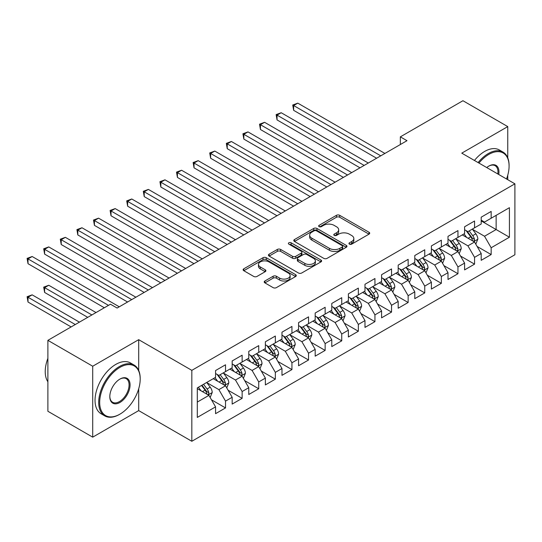 <?xml version="1.0" encoding="UTF-8"?>
<svg xmlns="http://www.w3.org/2000/svg" width="542" height="542" viewBox="0 0 542 542"><rect width="100%" height="100%" fill="white"/><g stroke="black" fill="none" stroke-linecap="round" stroke-linejoin="round"><path stroke-width="0.81" d="M349.427 244.144A1.612 0.928 0 0 0 351.704 244.144L369.021 234.144A2.304 1.328 0 0 0 369.698 233.202A2.304 1.328 0 0 0 369.021 232.261L339.685 215.33A2.304 1.328 0 0 0 336.426 215.33L319.116 225.323A1.612 0.928 0 0 0 318.642 225.98A1.612 0.928 0 0 0 319.116 226.644A1.612 0.928 0 0 0 321.392 226.644L323.635 225.35A7.378 4.255 0 0 1 334.068 225.35L336.507 226.759A7.378 4.255 0 0 1 338.669 229.767A7.378 4.255 0 0 1 336.507 232.782L334.272 234.076A1.612 0.928 0 0 0 333.797 234.733A1.612 0.928 0 0 0 334.272 235.391A1.612 0.928 0 0 0 336.548 235.391L338.791 234.097A7.378 4.255 0 0 1 349.224 234.097L351.663 235.506A7.378 4.255 0 0 1 353.824 238.521A7.378 4.255 0 0 1 351.663 241.529L349.427 242.823A1.612 0.928 0 0 0 348.953 243.48A1.612 0.928 0 0 0 349.427 244.144L349.427 242.823M264.889 281A2.304 1.328 0 0 0 264.211 281.942A2.304 1.328 0 0 0 264.889 282.883L273.121 287.633A2.304 1.328 0 0 0 276.379 287.633L295.607 276.528A2.304 1.328 0 0 0 296.284 275.587A2.304 1.328 0 0 0 295.607 274.645L266.278 257.714A2.304 1.328 0 0 0 263.012 257.714L243.785 268.812A2.304 1.328 0 0 0 243.114 269.753A2.304 1.328 0 0 0 243.785 270.695L253.724 276.434A2.304 1.328 0 0 0 256.983 276.434L265.214 271.684A2.304 1.328 0 0 0 265.892 270.743A2.304 1.328 0 0 0 265.214 269.801L260.289 266.955A6.165 3.557 0 0 1 258.48 264.442A6.165 3.557 0 0 1 262.287 261.149A6.165 3.557 0 0 1 269.001 261.922L288.317 273.073A6.165 3.557 0 0 1 290.119 275.587A6.165 3.557 0 0 1 286.312 278.879A6.165 3.557 0 0 1 279.597 278.107L276.379 276.251A2.304 1.328 0 0 0 273.121 276.251L264.889 281L264.889 282.883M138.698 370.43L138.698 339.678L92.709 366.229L47.886 340.349L110.473 304.211L117.119 308.046L406.988 140.69L400.348 136.855L400.348 144.524M138.698 339.678L191.827 370.349L514.9 183.826L514.9 254.754L191.827 441.276L191.827 370.349M507.759 157.851L507.759 126.598L461.77 153.149L514.9 183.826M507.759 126.598L462.936 100.724L400.348 136.855M323.798 258.371A2.304 1.328 0 0 0 327.056 258.371L346.291 247.267A2.304 1.328 0 0 0 346.961 246.325A2.304 1.328 0 0 0 346.291 245.391L316.955 228.453A2.304 1.328 0 0 0 313.696 228.453L294.469 239.557A2.304 1.328 0 0 0 293.791 240.492A2.304 1.328 0 0 0 294.469 241.434L323.798 258.371M289.489 244.489A1.612 0.928 0 0 1 291.129 244.72L291.129 242.802L320.945 260.018A2.304 1.328 0 0 1 321.623 260.959A2.304 1.328 0 0 1 320.945 261.901L301.718 272.999A2.304 1.328 0 0 1 298.459 272.999L269.123 256.068L269.123 254.184A2.304 1.328 0 0 0 268.453 255.126A2.304 1.328 0 0 0 269.123 256.068M269.123 254.184L277.355 249.435A2.304 1.328 0 0 1 280.614 249.435L292.511 256.298A2.304 1.328 0 0 0 295.769 256.298L301.23 253.148A2.304 1.328 0 0 0 301.908 252.206A2.304 1.328 0 0 0 301.23 251.271L288.845 244.117A1.612 0.928 0 0 1 288.371 243.46A1.612 0.928 0 0 1 289.367 242.599A1.612 0.928 0 0 1 291.129 242.802M481.201 220.919L496.14 229.544L496.14 215.357L509.419 207.688L491.16 218.236L491.16 211.427L481.201 217.179L481.201 223.988L474.555 227.816L474.555 221.014L464.596 226.766L464.596 233.568L457.956 237.403L457.956 230.601L447.997 236.353L447.997 243.155L441.351 246.989L441.351 240.181L431.391 245.933L431.391 252.741L424.752 256.576L424.752 249.767L414.793 255.519L414.793 262.328L408.146 266.163L408.146 259.354L398.187 265.106L398.187 271.908L391.548 275.743L391.548 268.94L381.588 274.692L381.588 281.494L374.942 285.329L374.942 278.527L364.983 284.272L364.983 291.081L358.343 294.916L358.343 288.107L348.384 293.859L348.384 300.668L341.738 304.502L341.738 297.693L331.779 303.445L331.779 310.248L325.139 314.082L325.139 307.28L315.18 313.032L315.18 319.834L308.54 323.669L308.54 316.867L298.574 322.612L298.574 329.421L291.935 333.255L291.935 326.447L281.976 332.199L281.976 339.007L275.336 342.842L275.336 336.033L265.37 341.785L265.37 348.594L258.73 352.422L258.73 345.62L248.771 351.372L248.771 358.174L242.132 362.009L242.132 355.206L232.166 360.958L232.166 367.761L225.526 371.595L225.526 364.786L215.567 370.538L215.567 377.347L197.302 387.889L197.302 417.415L215.567 406.866L208.927 395.369L197.302 388.655M509.419 207.688L509.419 237.213L491.16 247.755L484.521 236.251L472.482 229.307M477.129 246.461L491.16 254.564L491.16 247.755M491.16 254.564L481.201 260.316L481.201 253.507L474.555 257.342L467.915 245.838L455.883 238.893M460.531 256.048L474.555 264.144L474.555 257.342M474.555 264.144L464.596 269.896L464.596 263.094L457.956 266.928L451.317 255.424L439.277 248.473M443.925 265.634L457.956 273.73L457.956 266.928M457.956 273.73L447.997 279.482L447.997 272.68L441.351 276.515L434.711 265.011L422.679 258.06M427.326 275.221L441.351 283.317L441.351 276.515M441.351 283.317L431.391 289.069L431.391 282.26L424.752 286.095L418.112 274.598L406.073 267.646M410.721 284.801L424.752 292.904L424.752 286.095M424.752 292.904L414.793 298.656L414.793 291.847L408.146 295.681L401.507 284.177L389.474 277.233M394.122 294.387L408.146 302.49L408.146 295.681M408.146 302.49L398.187 308.235L398.187 301.433L391.548 305.268L384.908 293.764L372.869 286.813M377.517 303.974L391.548 312.07L391.548 305.268M391.548 312.07L381.588 317.822L381.588 311.02L374.942 314.855L368.303 303.351L356.27 296.399M360.918 313.561L374.942 321.657L374.942 314.855M374.942 321.657L364.983 327.409L364.983 320.6L358.343 324.434L351.704 312.937L339.665 305.986M344.312 323.14L358.343 331.243L358.343 324.434M358.343 331.243L348.384 336.995L348.384 330.186L341.738 334.021L335.098 322.517L323.066 315.573M327.714 332.727L341.738 340.83L341.738 334.021M341.738 340.83L331.779 346.582L331.779 339.773L325.139 343.608L318.5 332.104L306.46 325.153M311.108 342.314L325.139 350.41L325.139 343.608M325.139 350.41L315.18 356.162L315.18 349.36L308.54 353.194L301.894 341.69L289.862 334.739M294.509 351.9L308.54 359.996L308.54 353.194M308.54 359.996L298.574 365.748L298.574 358.946L291.935 362.774L285.295 351.277L273.256 344.326M277.904 361.487L291.935 369.583L291.935 362.774M291.935 369.583L281.976 375.335L281.976 368.526L275.336 372.361L268.69 360.857L256.657 353.912M261.305 371.067L275.336 379.17L275.336 372.361M275.336 379.17L265.37 384.922L265.37 378.113L258.73 381.947L252.091 370.443L240.052 363.499M244.699 380.653L258.73 388.756L258.73 381.947M258.73 388.756L248.771 394.501L248.771 387.699L242.132 391.534L235.485 380.03L223.453 373.079M228.101 390.24L242.132 398.336L242.132 391.534M242.132 398.336L232.166 404.088L232.166 397.286L225.526 401.121L218.887 389.617L206.848 382.666M211.502 399.827L225.526 407.923L225.526 401.121M225.526 407.923L215.567 413.675L215.567 406.866M215.567 373.513L218.887 375.43L225.526 371.595M197.302 402.076L208.927 395.369M232.166 363.926L235.485 365.843L242.132 362.009M218.887 389.617L225.526 385.782L213.243 378.689M232.166 397.286L225.526 385.782M248.771 354.339L252.091 356.257L258.73 352.422M235.485 380.03L242.132 376.195L229.842 369.102M248.771 387.699L242.132 376.195M265.37 344.759L268.69 346.677L275.336 342.842M252.091 370.443L258.73 366.609L246.447 359.515M265.37 378.113L258.73 366.609M281.976 335.173L285.295 337.09L291.935 333.255M268.69 360.857L275.336 357.029L263.046 349.936M281.976 368.526L275.336 357.029M298.574 325.586L301.894 327.503L308.54 323.669M285.295 351.277L291.935 347.442L279.652 340.349M298.574 358.946L291.935 347.442M315.18 316L318.5 317.917L325.139 314.082M301.894 341.69L308.54 337.856L296.25 330.762M315.18 349.36L308.54 337.856M331.779 306.42L335.098 308.337L341.738 304.502M318.5 332.104L325.139 328.269L312.856 321.176M331.779 339.773L325.139 328.269M348.384 296.833L351.704 298.75L358.343 294.916M335.098 322.517L341.738 318.689L329.455 311.596M348.384 330.186L341.738 318.689M364.983 287.246L368.303 289.164L374.942 285.329M351.704 312.937L358.343 309.103L346.06 302.009M364.983 320.6L358.343 309.103M381.588 277.66L384.908 279.577L391.548 275.743M368.303 303.351L374.942 299.516L362.659 292.423M381.588 311.02L374.942 299.516M398.187 268.073L401.507 269.991L408.146 266.163M384.908 293.764L391.548 289.929L379.264 282.836M398.187 301.433L391.548 289.929M414.793 258.493L418.112 260.411L424.752 256.576M401.507 284.177L408.146 280.343L395.863 273.249M414.793 291.847L408.146 280.343M431.391 248.907L434.711 250.824L441.351 246.989M418.112 274.598L424.752 270.763L412.462 263.669M431.391 282.26L424.752 270.763M447.997 239.32L451.317 241.237L457.956 237.403M434.711 265.011L441.351 261.176L429.068 254.083M447.997 272.68L441.351 261.176M464.596 229.733L467.915 231.651L474.555 227.816M451.317 255.424L457.956 251.59L445.666 244.496M464.596 263.094L457.956 251.59M481.201 220.154L484.521 222.071L491.16 218.236M467.915 245.838L474.555 242.003L462.272 234.91M481.201 253.507L474.555 242.003M47.886 340.349L47.886 411.276L92.709 437.157L138.698 410.606L191.827 441.276M92.709 366.229L92.709 437.157M507.759 179.7L507.759 175.188M484.521 236.251L496.14 229.544L509.419 237.213M138.698 410.606L138.698 388.749M350.071 244.367L351.663 243.446A7.378 4.255 0 0 0 353.824 240.438L353.824 238.521M338.669 229.767L338.669 231.685A7.378 4.255 0 0 1 336.507 234.7L334.915 235.621M368.987 234.164L339.685 217.247A2.304 1.328 0 0 0 336.426 217.247L319.76 226.868M346.257 247.287L316.955 230.37A2.304 1.328 0 0 0 313.696 230.37L294.496 241.454M342.212 246.989A1.612 0.928 0 0 0 342.686 246.325A1.612 0.928 0 0 0 342.212 245.668L316.467 230.804A1.612 0.928 0 0 0 314.184 230.804L311.819 232.166A7.378 4.255 0 0 0 309.665 235.181A7.378 4.255 0 0 0 311.819 238.189L329.421 248.351A7.378 4.255 0 0 0 339.848 248.351L342.212 246.989L342.212 248.907A1.612 0.928 0 0 0 342.686 248.243L342.686 246.325M309.665 235.181L309.665 237.098A7.378 4.255 0 0 0 311.819 240.106L311.819 238.189M342.212 248.907L339.848 250.268A7.378 4.255 0 0 1 329.421 250.268L311.819 240.106M269.157 256.081L277.355 251.352L277.355 249.435M301.908 252.206L301.908 254.123A2.304 1.328 0 0 1 301.23 255.065L295.769 258.216A2.304 1.328 0 0 1 292.511 258.216L280.614 251.352A2.304 1.328 0 0 0 277.355 251.352M291.129 244.72L320.918 261.915M304.855 263.426A6.165 3.557 0 0 0 311.575 264.198A6.165 3.557 0 0 0 315.376 260.912A6.165 3.557 0 0 0 313.574 258.392L306.772 254.469A2.304 1.328 0 0 0 303.513 254.469L298.053 257.619A2.304 1.328 0 0 0 297.375 258.561A2.304 1.328 0 0 0 298.053 259.503L304.855 263.426L304.855 265.343A6.165 3.557 0 0 0 311.575 266.115A6.165 3.557 0 0 0 315.376 262.829L315.376 260.912M297.375 258.561L297.375 260.478A2.304 1.328 0 0 0 298.053 261.42L298.053 259.503M304.855 265.343L298.053 261.42M290.119 275.587L290.119 277.504A6.165 3.557 0 0 1 286.312 280.797A6.165 3.557 0 0 1 279.597 280.024L276.379 278.161A2.304 1.328 0 0 0 273.121 278.161L264.923 282.897M258.48 264.442L258.48 266.359A6.165 3.557 0 0 0 260.289 268.873L260.289 266.955M265.187 271.705L260.289 268.873M295.58 276.549L266.278 259.632A2.304 1.328 0 0 0 263.012 259.632L243.819 270.715M475.788 244.13L477.841 239.11A6.219 3.591 -120 0 0 475.856 233.812L472.333 229.103M466.709 237.477L464.033 233.893M462.78 235.201L462.468 234.794M293.642 148.677L343.398 177.403L260.438 129.504L260.438 124.714L264.591 122.316L351.704 172.607M473.383 241.325L474.352 240.458L474.487 239.374A6.219 3.591 -120 0 0 472.705 235.635L469.176 230.926M467.163 231.217L471.52 237.03A3.171 1.829 60 0 1 472.096 237.999L474.487 239.374M466.073 230.587L470.713 236.786A6.219 3.591 60 0 1 472.495 240.526L472.617 240.885M380.755 155.832L293.642 105.541L297.795 103.143L384.908 153.44M376.602 158.23L293.642 110.338L293.642 105.541L292.734 105.013L297.795 103.143M293.642 110.338L292.734 105.013M459.182 253.717L461.242 248.697A6.219 3.591 -120 0 0 459.257 243.399L455.727 238.69M450.111 247.057L447.428 243.48M446.174 244.788L445.87 244.381M277.043 158.264L326.799 186.99L243.839 139.091L243.839 134.294L247.992 131.902L335.098 182.193M456.784 250.912L457.746 250.045L457.882 248.961A6.219 3.591 -120 0 0 456.1 245.221L452.577 240.512M450.565 240.804L454.921 246.617A3.171 1.829 60 0 1 455.497 247.579L457.882 248.961M449.467 240.174L454.108 246.366A6.219 3.591 60 0 1 455.89 250.113L456.018 250.472M442.584 263.304L444.636 258.283A6.219 3.591 -120 0 0 442.651 252.985L439.128 248.277M433.505 256.644L430.829 253.067M429.576 254.374L429.271 253.968M260.438 167.844L310.193 196.57L227.24 148.677L227.24 143.881L231.387 141.489L318.5 191.78M440.179 260.499L441.147 259.632L441.283 258.548A6.219 3.591 -120 0 0 439.501 254.801L435.971 250.092M433.959 250.39L438.315 256.203A3.171 1.829 60 0 1 438.891 257.165L441.283 258.548M432.868 249.76L437.509 255.953A6.219 3.591 60 0 1 439.291 259.693L439.413 260.058M364.156 165.418L277.043 115.128L281.196 112.729L368.303 163.027M360.003 167.817L277.043 119.918L277.043 115.128L276.129 114.599L281.196 112.729M277.043 119.918L276.129 114.599M347.551 175.005L259.53 124.186L264.591 122.316M260.438 129.504L259.53 124.186M506.519 178.982A28.645 16.538 120 0 0 509.087 166.089A28.645 16.538 120 0 0 488.837 154.395A28.645 16.538 120 0 0 478.959 163.074M478.091 162.573A29.349 16.944 -60 0 1 488.335 153.535A29.349 16.944 -60 0 1 503.01 152.078A29.349 16.944 -60 0 1 509.087 165.513L509.087 166.089M486.73 167.559A14.322 8.265 -60 0 1 488.837 166.089L488.837 166.089A14.322 8.265 -60 0 1 498.742 174.497M497.82 173.962A13.618 7.859 120 0 0 495.144 165.703A13.618 7.859 120 0 0 488.586 166.238M474.44 160.466A29.349 16.944 -60 0 1 484.683 151.428A29.349 16.944 -60 0 1 499.358 149.971L503.01 152.078M119.938 367.374A28.645 16.538 120 0 0 99.681 402.462A28.645 16.538 120 0 0 119.938 414.156L119.443 414.44A29.349 16.944 -60 0 1 104.769 415.897A29.349 16.944 -60 0 1 100.27 392.374A29.349 16.944 -60 0 1 119.443 366.514A29.349 16.944 -60 0 1 134.111 365.064A29.349 16.944 -60 0 1 140.195 378.499L140.195 379.075A28.645 16.538 120 0 0 119.938 367.374M119.938 379.075L119.938 379.075A14.322 8.265 -60 0 1 130.066 384.922A14.322 8.265 -60 0 1 119.938 402.462A14.322 8.265 -60 0 1 109.809 396.615A14.322 8.265 -60 0 1 119.938 379.075L119.938 379.075M109.816 396.317A13.618 7.859 120 0 0 112.634 402.272A13.618 7.859 120 0 0 119.443 401.595A13.618 7.859 120 0 0 128.339 389.596A13.618 7.859 120 0 0 126.252 378.682A13.618 7.859 120 0 0 119.687 379.224M47.886 381.792A29.349 16.944 -60 0 1 47.886 358.33M104.769 415.897L101.117 413.783A29.349 16.944 -60 0 1 96.618 390.267A29.349 16.944 -60 0 1 115.785 364.407A29.349 16.944 -60 0 1 130.459 362.95L134.111 365.064M119.443 414.44L119.938 414.156A28.645 16.538 120 0 0 140.195 379.075M425.978 272.89L428.038 267.863A6.219 3.591 -120 0 0 426.053 262.565L422.523 257.857M416.906 266.23L414.224 262.653M412.97 263.961L412.665 263.554M243.839 177.43L293.595 206.156L210.635 158.257L210.635 153.467L214.788 151.069L301.894 201.367M423.58 270.085L424.542 269.218L424.677 268.127A6.219 3.591 -120 0 0 422.896 264.388L419.373 259.679M417.36 259.977L421.717 265.79A3.171 1.829 60 0 1 422.293 266.752L424.677 268.127M416.263 259.34L420.904 265.539A6.219 3.591 60 0 1 422.685 269.279L422.814 269.638M409.379 282.477L411.432 277.45A6.219 3.591 -120 0 0 409.447 272.152L405.924 267.443M400.301 275.817L397.625 272.24M396.371 273.547L396.067 273.134M227.24 187.017L276.996 215.743L194.036 167.844L194.036 163.054L198.182 160.656L285.295 210.946M406.974 279.665L407.943 278.798L408.079 277.714A6.219 3.591 -120 0 0 406.297 273.974L402.767 269.266M400.755 269.557L405.111 275.377A3.171 1.829 60 0 1 405.687 276.339L408.079 277.714M399.664 268.927L404.305 275.126A6.219 3.591 60 0 1 406.087 278.866L406.209 279.225M330.952 184.592L242.924 133.772L247.992 131.902M243.839 139.091L242.924 133.772M314.346 194.178L226.326 143.352L231.387 141.489M227.24 148.677L226.326 143.352M392.774 292.057L394.833 287.036A6.219 3.591 -120 0 0 392.848 281.738L389.319 277.03M383.702 285.404L381.019 281.82M379.766 283.127L379.461 282.721M210.635 196.604L260.39 225.33L177.43 177.43L177.43 172.641L181.584 170.242L268.69 220.533M390.376 289.252L391.338 288.385L391.473 287.301A6.219 3.591 -120 0 0 389.691 283.561L386.168 278.852M384.156 279.144L388.512 284.957A3.171 1.829 60 0 1 389.088 285.919L391.473 287.301M383.058 278.513L387.699 284.706A6.219 3.591 60 0 1 389.481 288.452L389.61 288.811M297.748 203.758L209.72 152.939L214.788 151.069M210.635 158.257L209.72 152.939M376.175 301.643L378.235 296.623A6.219 3.591 -120 0 0 376.243 291.325L372.72 286.616M367.097 294.983L364.42 291.406M363.167 292.714L362.862 292.307M194.036 206.184L243.792 234.91L160.832 187.017L160.832 182.22L164.978 179.829L252.091 230.12M373.77 298.838L374.739 297.971L374.874 296.887A6.219 3.591 -120 0 0 373.092 293.141L369.563 288.439M367.551 288.73L371.907 294.543A3.171 1.829 60 0 1 372.483 295.505L374.874 296.887M366.46 288.1L371.101 294.292A6.219 3.591 60 0 1 372.882 298.039L373.004 298.398M281.142 213.345L193.121 162.525L198.182 160.656M194.036 167.844L193.121 162.525M359.57 311.23L361.629 306.203A6.219 3.591 -120 0 0 359.644 300.905L356.114 296.203M350.498 304.57L347.815 300.993M346.562 302.3L346.257 301.894M177.43 215.77L227.186 244.496L144.226 196.604L144.226 191.807L148.379 189.409L235.485 239.706M357.171 308.425L358.133 307.558L358.269 306.474A6.219 3.591 -120 0 0 356.487 302.727L352.964 298.019M350.952 298.317L355.308 304.13A3.171 1.829 60 0 1 355.884 305.092L358.269 306.474M349.854 297.68L354.495 303.879A6.219 3.591 60 0 1 356.277 307.619L356.406 307.985M342.971 320.817L345.03 315.79A6.219 3.591 -120 0 0 343.045 310.491L339.516 305.783M333.892 314.157L331.216 310.58M329.963 311.887L329.658 311.474M160.832 225.357L210.587 254.083L127.627 206.184L127.627 201.394L131.774 198.995L218.887 249.286M340.566 318.012L341.535 317.145L341.67 316.054A6.219 3.591 -120 0 0 339.888 312.314L336.358 307.605M334.346 307.897L338.703 313.716A3.171 1.829 60 0 1 339.278 314.678L341.67 316.054M333.255 307.267L337.896 313.466A6.219 3.591 60 0 1 339.678 317.205L339.8 317.565M326.365 330.396L328.425 325.376A6.219 3.591 -120 0 0 326.44 320.078L322.91 315.369M317.294 323.743L314.611 320.159M313.357 321.467L313.052 321.06M144.226 234.943L193.982 263.669L111.022 215.77L111.022 210.98L115.175 208.582L202.281 258.873M323.967 327.592L324.929 326.724L325.065 325.64A6.219 3.591 -120 0 0 323.283 321.901L319.76 317.192M317.748 317.483L322.104 323.296A3.171 1.829 60 0 1 322.68 324.265L325.065 325.64M316.65 316.853L321.291 323.052A6.219 3.591 60 0 1 323.073 326.792L323.201 327.151M309.767 339.983L311.826 334.963A6.219 3.591 -120 0 0 309.841 329.665L306.311 324.956M300.688 333.323L298.012 329.746M296.759 331.054L296.454 330.647M127.627 244.523L177.383 273.249L94.423 225.357L94.423 220.56L98.569 218.169L185.682 268.459M307.361 337.178L308.33 336.311L308.466 335.227A6.219 3.591 -120 0 0 306.684 331.487L303.154 326.779M301.142 327.07L305.498 332.883A3.171 1.829 60 0 1 306.074 333.845L308.466 335.227M300.051 326.44L304.692 332.632A6.219 3.591 60 0 1 306.474 336.379L306.596 336.738M293.161 349.57L295.221 344.549A6.219 3.591 -120 0 0 293.236 339.251L289.713 334.543M284.089 342.91L281.406 339.333M280.153 340.64L279.848 340.234M111.022 254.11L160.778 282.836L77.818 234.943L77.818 230.147L81.971 227.755L169.077 278.046M290.763 346.765L291.725 345.898L291.86 344.814A6.219 3.591 -120 0 0 290.078 341.067L286.555 336.358M284.543 336.657L288.9 342.469A3.171 1.829 60 0 1 289.475 343.432L291.86 344.814M283.446 336.02L288.087 342.219A6.219 3.591 60 0 1 289.868 345.959L289.997 346.324M276.562 359.156L278.622 354.129A6.219 3.591 -120 0 0 276.637 348.831L273.107 344.123M267.491 352.496L264.808 348.919M263.554 350.227L263.249 349.82M94.423 263.697L144.179 292.423L61.219 244.523L61.219 239.733L65.365 237.335L152.478 287.633M274.164 356.351L275.126 355.484L275.261 354.393A6.219 3.591 -120 0 0 273.48 350.654L269.95 345.945M267.938 346.236L272.294 352.056A3.171 1.829 60 0 1 272.87 353.018L275.261 354.393M266.847 345.606L271.488 351.805A6.219 3.591 60 0 1 273.27 355.545L273.392 355.904M259.957 368.736L262.016 363.716A6.219 3.591 -120 0 0 260.031 358.418L256.508 353.709M250.885 362.083L248.202 358.506M246.949 359.807L246.644 359.4M77.818 273.283L127.573 302.009L44.613 254.11L44.613 249.32L48.766 246.922L135.879 297.212M257.558 365.931L258.52 365.064L258.656 363.98A6.219 3.591 -120 0 0 256.881 360.24L253.351 355.532M251.339 355.823L255.695 361.643A3.171 1.829 60 0 1 256.271 362.605L258.656 363.98M250.241 355.193L254.882 361.392A6.219 3.591 60 0 1 256.664 365.132L256.793 365.491M243.358 378.323L245.418 373.303A6.219 3.591 -120 0 0 243.433 368.004L239.903 363.296M234.286 371.67L231.603 368.086M230.35 369.393L230.045 368.987M61.219 282.87L104.335 307.761L28.015 263.697L28.015 258.907L32.161 256.508L119.274 306.799M240.96 375.518L241.922 374.651L242.057 373.567A6.219 3.591 -120 0 0 240.275 369.827L236.746 365.118M234.733 365.41L239.09 371.223A3.171 1.829 60 0 1 239.666 372.185L242.057 373.567M233.643 364.78L238.284 370.972A6.219 3.591 60 0 1 240.065 374.718L240.187 375.078M226.752 387.909L228.812 382.889A6.219 3.591 -120 0 0 226.827 377.591L223.304 372.882M217.681 381.25L214.998 377.672M213.744 378.98L213.44 378.573M96.029 312.551L48.766 285.261L44.613 287.66L44.613 292.45L87.729 317.341M224.354 385.105L225.316 384.237L225.452 383.153A6.219 3.591 -120 0 0 223.677 379.407L220.147 374.698M218.135 374.996L222.491 380.809A3.171 1.829 60 0 1 223.067 381.771L225.452 383.153M217.037 374.366L221.685 380.559A6.219 3.591 60 0 1 223.46 384.305L223.589 384.664M44.613 292.45L43.699 287.131L91.883 314.949M43.699 287.131L48.766 285.261M264.543 222.931L176.516 172.112L181.584 170.242M177.43 177.43L176.516 172.112M247.938 232.518L159.917 181.699L164.978 179.829M160.832 187.017L159.917 181.699M231.339 242.098L143.312 191.279L148.379 189.409M144.226 196.604L143.312 191.279M214.734 251.684L126.713 200.865L131.774 198.995M127.627 206.184L126.713 200.865M198.135 261.271L110.107 210.452L115.175 208.582M111.022 215.77L110.107 210.452M181.529 270.858L93.509 220.038L98.569 218.169M94.423 225.357L93.509 220.038M164.931 280.438L76.903 229.618L81.971 227.755M77.818 234.943L76.903 229.618M148.325 290.024L60.304 239.205L65.365 237.335M61.219 244.523L60.304 239.205M131.726 299.611L43.699 248.792L48.766 246.922M44.613 254.11L43.699 248.792M210.154 397.496L212.213 392.469A6.219 3.591 -120 0 0 210.228 387.171L206.698 382.462M201.082 390.836L198.399 387.259M79.43 322.138L32.161 294.848L28.015 297.246L28.015 302.036L71.131 326.928M207.755 394.691L208.717 393.824L208.853 392.74A6.219 3.591 -120 0 0 207.071 388.993L203.548 384.285M201.983 385.186L205.885 390.396A3.171 1.829 60 0 1 206.461 391.358L208.853 392.74M201.549 385.437L205.079 390.145A6.219 3.591 60 0 1 206.861 393.885L206.983 394.244M28.015 302.036L27.1 296.718L75.277 324.529M27.1 296.718L32.161 294.848M108.481 305.363L27.1 258.378L32.161 256.508M28.015 263.697L27.1 258.378M351.663 243.446L351.663 241.529M334.272 235.391L334.272 234.076M336.507 234.7L336.507 232.782M319.116 226.644L319.116 225.323M336.426 217.247L336.426 215.33M339.685 217.247L339.685 215.33M369.021 234.144L369.021 232.261M294.469 241.434L294.469 239.557M313.696 230.37L313.696 228.453M316.955 230.37L316.955 228.453M346.291 247.267L346.291 245.391M329.421 250.268L329.421 248.351M339.848 250.268L339.848 248.351M280.614 251.352L280.614 249.435M292.511 258.216L292.511 256.298M295.769 258.216L295.769 256.298M301.23 255.065L301.23 253.148M320.945 261.901L320.945 260.018M273.121 278.161L273.121 276.251M276.379 278.161L276.379 276.251M279.597 280.024L279.597 278.107M265.214 271.684L265.214 269.801M243.785 270.695L243.785 268.812M263.012 259.632L263.012 257.714M266.278 259.632L266.278 257.714M295.607 276.528L295.607 274.645M473.776 241.556L477.8 239.232M472.705 235.635L475.856 233.812M468.112 238.284L470.713 236.786M457.177 251.142L461.201 248.819M456.1 245.221L459.257 243.399M451.513 247.87L454.108 246.366M440.571 260.722L444.596 258.398M439.501 254.801L442.651 252.985M434.908 257.457L437.509 255.953M423.973 270.309L427.997 267.985M422.896 264.388L426.053 262.565M418.309 267.037L420.904 265.539M407.367 279.896L411.392 277.572M406.297 273.974L409.447 272.152M401.703 276.623L404.305 275.126M390.768 289.482L394.793 287.158M389.691 283.561L392.848 281.738M385.105 286.21L387.699 284.706M374.163 299.062L378.194 296.738M373.092 293.141L376.243 291.325M368.499 295.797L371.101 294.292M357.564 308.649L361.589 306.325M356.487 302.727L359.644 300.905M351.9 305.383L354.495 303.879M340.959 318.235L344.99 315.911M339.888 312.314L343.045 310.491M335.295 314.963L337.896 313.466M324.36 327.822L328.384 325.498M323.283 321.901L326.44 320.078M318.696 324.55L321.291 323.052M307.754 337.409L311.786 335.078M306.684 331.487L309.841 329.665M302.09 334.136L304.692 332.632M291.156 346.988L295.18 344.665M290.078 341.067L293.236 339.251M285.492 343.723L288.087 342.219M274.55 356.575L278.581 354.251M273.48 350.654L276.637 348.831M268.886 353.303L271.488 351.805M257.951 366.162L261.976 363.838M256.881 360.24L260.031 358.418M252.287 362.889L254.882 361.392M241.346 375.748L245.377 373.424M240.275 369.827L243.433 368.004M235.682 372.476L238.284 370.972M224.747 385.328L228.771 383.004M223.677 379.407L226.827 377.591M219.083 382.063L221.685 380.559M208.142 394.915L212.173 392.591M207.071 388.993L210.228 387.171M202.478 391.642L205.079 390.145"/></g></svg>
